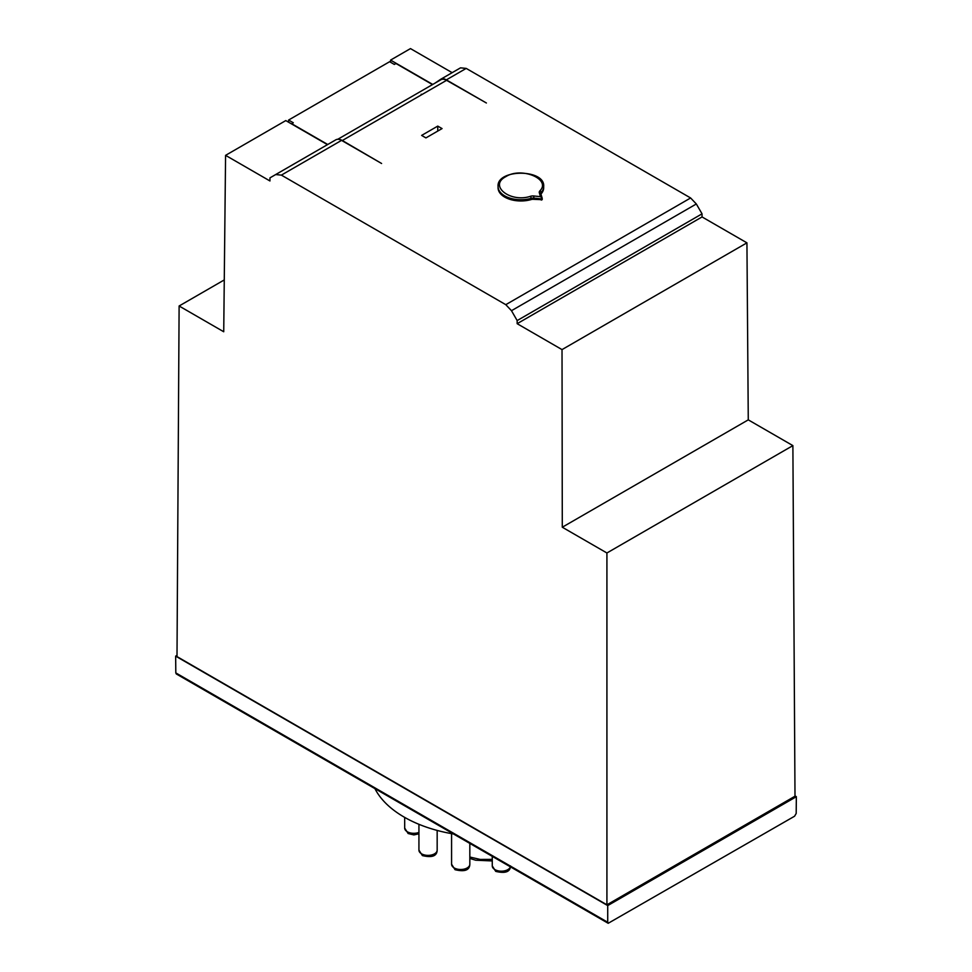 <?xml version="1.0" encoding="UTF-8"?>
<svg xmlns="http://www.w3.org/2000/svg" width="972" height="972" viewBox="0 0 972 972"><rect width="100%" height="100%" fill="white"/><g stroke="black" fill="none" stroke-linecap="round" stroke-linejoin="round"><path stroke-width="1.46" d="M542.194 198.3L542.194 199.685L541.975 197.984L540.505 196.66L533.883 195.992A5.322 3.074 0 0 0 530.542 196.271L531.234 198.3A22.806 13.158 180 0 1 498.077 186.575C496.34 168.776 545.413 168.776 543.676 186.575L543.676 187.815A22.806 13.158 180 0 1 541.185 193.793A3.803 2.199 0 0 0 540.942 194.145M542.194 199.685L533.628 199.333A3.803 2.199 0 0 0 531.234 199.539A22.806 13.158 180 0 1 498.077 187.815L498.077 186.575M530.542 196.271C510.324 203.075 488.345 185.664 505.829 176.649C521.454 166.552 551.622 179.249 539.837 190.913A5.322 3.074 0 0 0 539.338 192.845L540.505 196.66M541.975 197.984L541.307 198.871L533.628 198.094A3.803 2.199 -0 0 0 531.234 198.3L531.234 199.539M288.538 122.18L288.599 120.042L389.626 61.71L394.328 64.431L395.944 63.496L432.491 84.6M288.599 120.042L293.301 122.764L291.685 123.687L327.734 144.5M421.204 94.211L421.86 94.588M425.93 137.903L421.629 135.412L437.752 126.105L442.053 128.583L425.93 137.903M437.752 126.105L437.752 131.074M434.946 83.179L440.644 79.315A11.397 6.585 60 0 1 441.592 78.926A11.397 6.585 60 0 1 446.342 79.874L486.389 102.996L446.573 80.324A11.397 6.585 -120 0 0 440.875 79.753L337.77 139.288M339.277 139.446A11.397 6.585 60 0 1 342.326 140.515L381.595 163.49L341.549 140.381A11.397 6.585 -120 0 0 336.798 139.421A11.397 6.585 -120 0 0 335.85 139.81L275.671 174.559L281.382 175.118L341.549 140.381M746.933 242.842L748.27 419.855L792.885 445.613L606.917 552.983L562.29 527.225L562.023 349.604L746.933 242.842L702.051 216.938L517.153 323.688L517.165 320.578L511.479 310.7L505.792 304.673L281.382 175.118M446.342 79.874L466.208 68.404L690.618 197.972L696.329 203.974L702.039 213.84L702.051 216.938M606.917 552.983L606.917 904.811L794.999 796.214L792.885 445.613M452.162 72.669L410.476 48.6L390.574 60.094L432.759 84.443M466.208 68.404L460.521 67.846L440.644 79.315L460.521 67.846M390.525 62.232L390.574 60.094M327.467 144.658L285.78 120.589L225.577 155.35L269.949 180.962L269.961 177.864L335.85 139.81M606.917 904.811L177.001 656.598L179.115 305.998L224.131 280.009M517.153 323.688L562.023 349.604M225.577 155.35L223.73 331.756L179.115 305.998M748.27 419.855L562.29 527.225M517.165 320.578L702.039 213.84M453.487 833.976A115.741 66.825 180 0 1 374.925 788.62M175.81 672.903L175.653 656.136L607.719 905.588L796.347 796.688L796.189 813.455L794.574 816.225L608.193 923.291L607.719 922.258L175.81 672.903L176.284 673.936L608.193 923.291M607.719 905.588L607.719 922.258M796.347 796.688L794.999 795.91M177.001 655.359L175.653 656.136M492.269 859.382L480.204 859.43L469.828 857.025M541.185 193.793L541.185 192.553A3.803 2.199 0 0 0 540.772 193.55A3.803 2.199 0 0 0 540.772 193.598M543.676 186.575A22.806 13.158 180 0 1 541.185 192.553A1.519 1.106 -138.5 0 0 539.837 190.913M540.833 193.938A1.519 1.227 163 0 0 539.338 192.845M533.883 195.992L533.628 199.333M541.307 200.111L541.307 198.871M342.326 140.515L446.573 80.324M505.792 304.673L690.618 197.972M511.479 310.7L696.329 203.974M510.373 866.817A9.125 5.261 180 0 1 504.14 870.936A9.125 5.261 180 0 1 494.942 869.636A9.125 5.261 180 0 1 492.269 865.918L495.72 871.374C505.379 873.694 510.3 871.872 510.507 865.918M454.252 867.96A9.125 5.261 180 0 1 451.579 864.23L455.042 869.697C464.689 872.018 469.622 870.195 469.828 864.23A9.125 5.261 180 0 1 464.191 869.102A9.125 5.261 180 0 1 454.252 867.96M421.605 853.841A9.125 5.261 180 0 1 418.932 850.123L422.383 855.579C432.042 857.899 436.963 856.077 437.169 850.123A9.125 5.261 180 0 1 431.544 854.983A9.125 5.261 180 0 1 421.605 853.841M418.932 832.409A9.125 5.261 180 0 1 407.341 831.777A9.125 5.261 180 0 1 404.68 828.059L408.131 833.514L413.841 834.924L418.932 833.806M542.182 198.203L540.772 193.55M492.269 856.368L492.269 865.918M451.579 833.648L451.579 864.23M469.828 843.404L469.828 864.23M418.932 824.305L418.932 850.123M437.169 830.428L437.169 850.123M404.68 817.391L404.68 828.059M469.828 858.434L475.697 860.22L492.269 860.937"/></g></svg>
